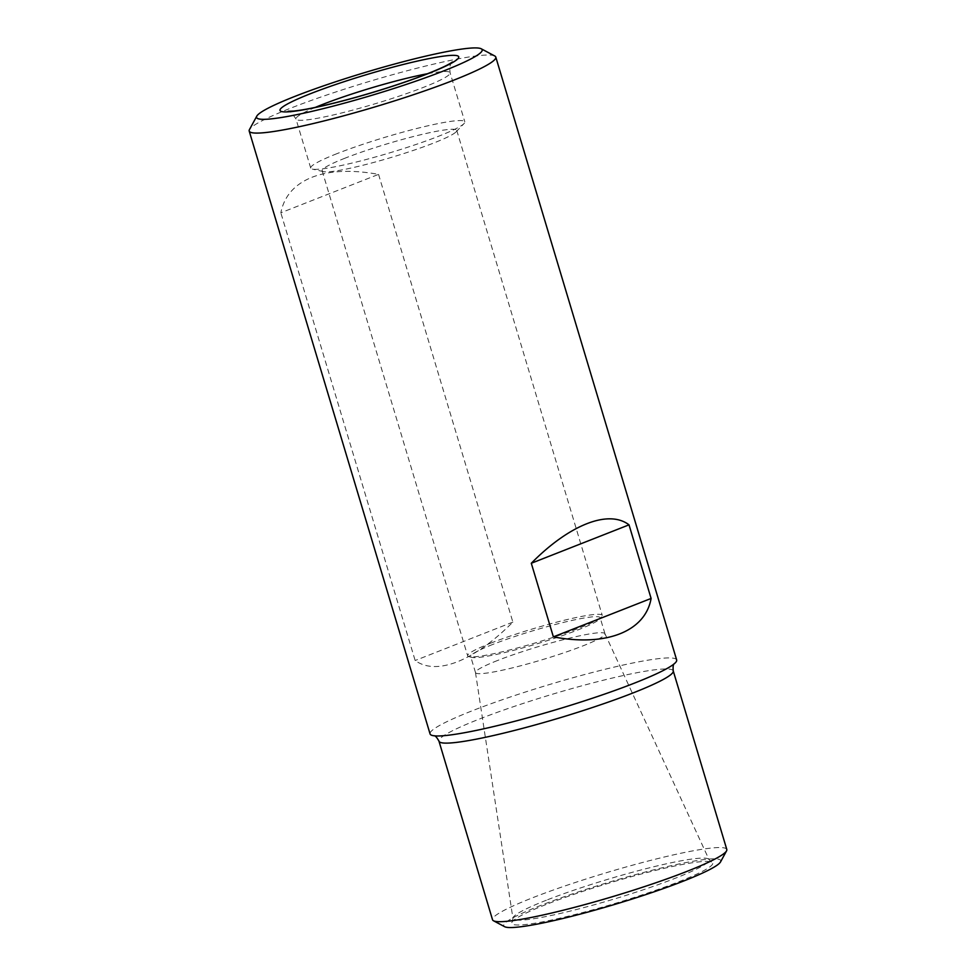 <?xml version="1.0" encoding="UTF-8"?>
<svg xmlns="http://www.w3.org/2000/svg" width="976" height="976" viewBox="0 0 976 976"><rect width="100%" height="100%" fill="white"/><g stroke="black" fill="none" stroke-linecap="round" stroke-linejoin="round"><path stroke-width="0.73" stroke-dasharray="4.88 3.66" d="M490.586 643.208A70.26 7.1 163.3 0 1 561.834 620.846A70.26 7.1 163.3 0 1 602.265 615.429A70.26 7.1 163.3 0 1 601.643 616.869A70.26 7.1 163.3 0 1 579.354 628.019A70.26 7.1 163.3 0 1 468.98 656.665A70.26 7.1 163.3 0 1 467.663 655.811A70.26 7.1 163.3 0 1 490.586 643.208M311.978 177.278C329.693 170.495 351.885 169.531 378.554 174.375L280.832 212.792C284.162 196.164 294.545 184.318 311.978 177.278M494.771 55.986A128.722 13.005 -16.7 0 0 415.886 68.479A128.722 13.005 -16.7 0 0 291.177 107.97A128.722 13.005 -16.7 0 0 249.453 129.588M378.554 174.375L512.876 622.102C493.478 641.488 474.97 654.713 457.341 661.801C439.822 668.536 425.756 668.109 415.154 660.52L280.832 212.792M676.661 659.959A128.722 13.005 -16.7 0 0 602.582 669.902A128.722 13.005 -16.7 0 0 472.055 710.857A128.722 13.005 -16.7 0 0 430.074 733.94M726.803 849.486A122.293 12.359 -16.7 0 0 656.421 858.929A122.293 12.359 -16.7 0 0 532.432 897.835A122.293 12.359 -16.7 0 0 492.538 919.758M545.987 904.545A104.896 10.602 -16.7 0 0 512.29 921.698A104.896 10.602 -16.7 0 0 615.295 903.361A104.896 10.602 -16.7 0 0 711.382 861.967A104.896 10.602 -16.7 0 0 646.002 872.776A104.896 10.602 -16.7 0 0 545.987 904.545M720.52 861.942A113.277 11.444 -16.7 0 0 660.557 868.176A113.277 11.444 -16.7 0 0 540.692 905.447A113.277 11.444 -16.7 0 0 504.641 926.7M492.746 644.453A67.576 6.832 -16.7 0 0 470.7 656.567A67.576 6.832 -16.7 0 0 471.957 657.397A67.576 6.832 -16.7 0 0 537.386 643.696A67.576 6.832 -16.7 0 0 599.557 619.113A67.576 6.832 -16.7 0 0 600.155 617.735A67.576 6.832 -16.7 0 0 561.261 622.956A67.576 6.832 -16.7 0 0 492.746 644.453M497.553 660.496A67.576 6.832 -16.7 0 0 475.483 672.513A67.576 6.832 -16.7 0 0 475.507 672.61A67.576 6.832 -16.7 0 0 542.205 659.727A67.576 6.832 -16.7 0 0 604.974 633.766A67.576 6.832 -16.7 0 0 604.937 633.68A67.576 6.832 -16.7 0 0 565.653 639.097A67.576 6.832 -16.7 0 0 497.553 660.496M336.952 153.659A80.447 8.125 -16.7 0 0 310.71 168.079A80.447 8.125 -16.7 0 0 312.32 169.092A80.447 8.125 -16.7 0 0 390.095 152.744A80.447 8.125 -16.7 0 0 464.027 123.574A80.447 8.125 -16.7 0 0 464.82 121.841A80.447 8.125 -16.7 0 0 418.521 128.051A80.447 8.125 -16.7 0 0 336.952 153.659M345.065 158.161A70.26 7.1 -16.7 0 0 322.141 170.751A70.26 7.1 -16.7 0 0 323.556 171.642A70.26 7.1 -16.7 0 0 391.486 157.368A70.26 7.1 -16.7 0 0 456.06 131.882A70.26 7.1 -16.7 0 0 456.744 130.369A70.26 7.1 -16.7 0 0 416.313 135.798A70.26 7.1 -16.7 0 0 345.065 158.161M512.876 622.102L415.154 660.52M673.233 670.902A122.293 12.359 -16.7 0 0 602.851 680.345A122.293 12.359 -16.7 0 0 478.85 719.263A122.293 12.359 -16.7 0 0 438.968 741.187M546.365 900.226A102.382 10.346 -16.7 0 0 512.937 918.428A102.382 10.346 -16.7 0 0 614.002 899.067A102.382 10.346 -16.7 0 0 709.04 859.6A102.382 10.346 -16.7 0 0 649.528 867.798A102.382 10.346 -16.7 0 0 546.365 900.226M315.346 107.384A80.447 8.125 -16.7 0 0 295.984 119.011A80.447 8.125 -16.7 0 0 375.382 103.688A80.447 8.125 -16.7 0 0 450.107 72.773A80.447 8.125 -16.7 0 0 427.537 73.725M322.141 170.751L467.663 655.811M456.744 130.369L602.265 615.429M604.974 633.766L600.155 617.735M475.507 672.61L470.7 656.567M475.483 672.513L512.937 918.428L512.29 921.698M604.937 633.68L709.04 859.6L711.382 861.967M310.71 168.079L295.984 119.011C291.751 112.606 289.128 110.032 288.103 111.276M452.425 61.988C451.961 63.843 448.96 62.318 450.107 72.773L464.82 121.841M456.06 131.882L464.027 123.574M323.556 171.642L312.32 169.092M599.557 619.113L601.643 616.869M471.957 657.397L468.98 656.665M434.174 735.806L434.967 735.88M674.27 663.765L673.647 664.266"/><path stroke-width="1.46" d="M256.786 116.144L249.453 129.588A128.722 13.005 -16.7 0 0 249.197 131.04A128.722 13.005 -16.7 0 0 376.236 106.518A128.722 13.005 -16.7 0 0 495.784 57.059A128.722 13.005 -16.7 0 0 494.771 55.986L481.253 48.8A117.779 11.907 -16.7 0 0 409.066 60.219A117.779 11.907 -16.7 0 0 294.972 96.356A117.779 11.907 -16.7 0 0 256.786 116.144A117.779 11.907 -16.7 0 0 372.783 95.026A117.779 11.907 -16.7 0 0 481.253 48.8M249.197 131.04L430.074 733.94A128.722 13.005 -16.7 0 0 434.967 735.88A128.722 13.005 -16.7 0 0 557.101 709.406A128.722 13.005 -16.7 0 0 673.647 664.266A128.722 13.005 -16.7 0 0 676.661 659.959L495.784 57.059M553.38 636.864C605.998 646.966 645.343 631.496 651.102 598.447L629.02 524.844C608.658 509.228 569.313 524.698 531.298 563.262L553.38 636.864L651.102 598.447M673.233 670.902A122.293 12.359 -16.7 0 1 559.651 717.885A122.293 12.359 -16.7 0 1 438.968 741.187L492.538 919.758A122.293 12.359 -16.7 0 0 493.514 920.783A122.293 12.359 -16.7 0 0 613.221 896.456A122.293 12.359 -16.7 0 0 726.559 850.865A122.293 12.359 -16.7 0 0 726.803 849.486L673.233 670.902C672.867 666.571 673.233 664.156 674.355 663.668M493.514 920.783L504.641 926.7A113.277 11.444 -16.7 0 0 615.539 904.166A113.277 11.444 -16.7 0 0 720.52 861.942L726.559 850.865M629.02 524.844L531.298 563.262M310.417 93.72A93.33 9.431 -16.7 0 0 340.6 101.48A93.33 9.431 -16.7 0 0 457.085 55.693A93.33 9.431 -16.7 0 0 310.417 93.72M427.537 73.725A80.447 8.125 -16.7 0 0 322.226 104.591A80.447 8.125 -16.7 0 0 315.346 107.384M288.103 111.276L293.788 111.044C304.927 109.873 321.958 106.286 344.882 100.284C370.026 93.574 393.718 86.181 415.983 78.104C432.954 71.821 444.434 66.893 450.424 63.306L452.425 61.988M438.968 741.187C436.882 737.368 435.247 735.562 434.039 735.758"/></g></svg>
